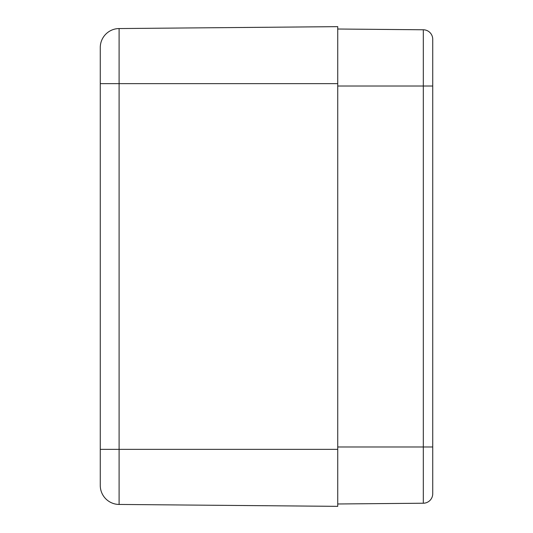<?xml version="1.0" encoding="UTF-8"?>
<svg xmlns="http://www.w3.org/2000/svg" width="533" height="533" viewBox="0 0 533 533"><rect width="100%" height="100%" fill="white"/><g stroke="black" fill="none" stroke-linecap="round" stroke-linejoin="round"><path stroke-width="0.8" d="M100.271 449.359L100.271 485.443A18.995 18.995 0 0 0 119.099 504.445L119.099 449.359L100.271 449.359L100.271 83.641L119.099 83.641L119.099 28.555A18.995 18.995 0 0 0 100.271 47.557L100.271 83.641M119.099 504.445A18.995 18.995 0 0 1 100.271 485.443A18.995 18.995 0 0 0 119.099 504.445L337.742 506.35L337.742 26.65L119.099 28.555A18.995 18.995 0 0 0 100.271 47.557M432.729 484.504L432.729 39.269A9.501 9.501 0 0 0 423.315 29.775L423.315 503.225A9.501 9.501 0 0 0 432.729 493.731L432.729 446.98L337.742 446.98M337.742 29.022L423.315 29.775M337.742 503.978L423.315 503.225A9.501 9.501 0 0 0 432.729 493.731M337.742 449.359L119.099 449.359L119.099 83.641L337.742 83.641M432.729 86.02L337.742 86.02"/></g></svg>
